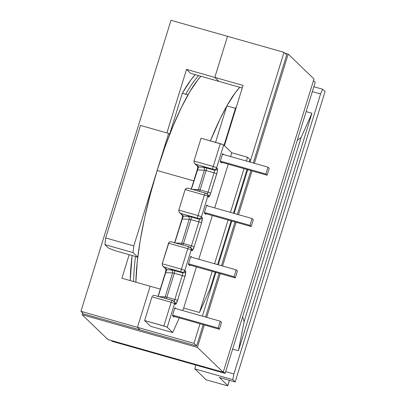 <?xml version="1.0" encoding="UTF-8"?>
<svg xmlns="http://www.w3.org/2000/svg" width="406" height="406" viewBox="0 0 406 406"><rect width="100%" height="100%" fill="white"/><g stroke="black" fill="none" stroke-linecap="round" stroke-linejoin="round"><path stroke-width="0.61" d="M186.77 94.573L182.324 93.273L190.759 80.104L195.245 74.668A126.256 26.735 105.8 0 0 182.324 93.273L169.606 134.356L182.324 93.273L185.715 94.238A126.256 26.735 -74.2 0 1 198.635 75.628A126.256 26.735 105.8 0 0 185.715 94.238L186.339 94.425M226.847 105.9L235.46 108.341A126.256 26.735 -74.2 0 1 236.531 106.474L235.46 108.341L224.016 145.318L235.46 108.341L226.847 105.9L215.571 142.339L226.847 105.9A126.256 26.735 105.8 0 1 239.768 87.29L235.282 92.73L226.847 105.9M174.676 301.912A2.406 2.334 133.9 0 1 175.27 304.282A2.406 2.334 -46.1 0 0 174.676 301.912L172.251 300.384A2.406 0.507 -74.2 0 0 171.18 302.297A3.055 0.335 17.2 0 1 174.575 303.617A2.406 2.334 133.9 0 0 173.022 300.694L172.301 300.41A2.406 0.507 105.8 0 0 172.245 300.379A2.406 0.507 105.8 0 0 171.18 302.297L163.851 325.977A3.055 0.335 17.2 0 1 167.247 327.297L174.575 303.617A3.055 0.335 -162.8 0 0 171.18 302.297L151.951 296.842L144.617 320.522L151.951 296.842L171.18 302.297L163.851 325.977L144.617 320.522L150.621 326.302L172.723 332.57L179.29 317.883L172.723 332.57L167.247 327.297L166.034 326.698L144.617 320.522L150.621 326.302L172.723 332.57L167.247 327.297L174.575 303.617L175.691 304.241L177.508 300.516L184.928 276.547L185.72 271.842L184.821 270.523L191.175 249.979A3.055 0.335 -162.8 0 0 187.785 248.66L181.426 269.203L162.192 263.748L168.551 243.209L187.785 248.66L181.426 269.203A3.055 0.335 17.2 0 1 184.821 270.523L191.175 249.979L192.297 250.603L194.109 246.878L201.528 222.914L202.325 218.205L201.422 216.885A3.055 0.335 -162.8 0 0 198.026 215.566L178.797 210.115L185.156 189.572L204.385 195.027L198.026 215.566A3.055 0.335 17.2 0 1 201.422 216.885L207.781 196.347A3.055 0.335 -162.8 0 0 204.385 195.027L198.026 215.566A2.406 0.507 105.8 0 0 197.732 218.245L199.148 219.194L189.16 216.428L183.502 216.073L180.761 213.434L198.458 218.529A2.406 2.334 -46.1 0 0 201.422 216.885L207.781 196.347L208.897 196.971L210.714 193.241L217.195 172.037L217.514 169.135L216.611 167.815L223.676 144.993L231.755 152.768L247.543 157.244L250.06 159.67L249.375 161.882L250.06 159.67L247.543 157.244L246.371 161.03L247.543 157.244L231.755 152.768L230.583 156.554L231.755 152.768L223.676 144.993A3.055 0.335 -162.8 0 0 220.28 143.673L213.216 166.496L193.987 161.045L201.051 138.218L193.987 161.045L194.271 162.963L195.951 164.364L213.647 169.454L214.338 170.124L203.568 167.211L198.691 166.998L195.951 164.364L212.922 169.175L214.338 170.124A2.406 0.507 -74.2 0 1 214.043 172.804L208.039 192.205L200.067 189.942L206.075 170.545L214.043 172.804L208.039 192.205A2.406 0.507 -74.2 0 1 207.212 193.992A2.406 2.334 -46.1 0 1 207.781 196.347L208.476 197.011A2.406 2.334 -46.1 0 0 207.882 194.641A2.406 2.334 133.9 0 1 208.476 197.011A4.806 1.02 105.8 0 0 210.714 193.241A2.406 0.264 -162.8 0 0 208.039 192.205A2.406 0.507 -74.2 0 1 207.212 193.992M195.656 365.009L194.89 368.927L206.187 379.808L225.421 385.258L227.766 385.568A3.055 0.335 17.2 0 1 227.812 385.659A3.055 0.335 17.2 0 1 225.421 385.258L206.187 379.808L194.89 368.927L195.656 365.009M186.435 188.262L185.156 189.572L204.385 195.027A2.406 0.507 -74.2 0 1 205.456 193.109A2.406 0.507 105.8 0 0 204.385 195.027A3.055 0.335 17.2 0 1 207.781 196.347A2.406 2.334 133.9 0 0 206.228 193.423L205.507 193.139A2.406 0.507 105.8 0 0 205.451 193.109L188.232 188.227L186.435 188.262L185.156 189.572L178.797 210.115L179.082 212.033L180.761 213.434L197.732 218.245A2.406 0.507 -74.2 0 1 198.026 215.566L178.797 210.115L179.082 212.033L182.538 215.52A2.406 2.334 -46.1 0 0 183.502 216.073L179.792 212.866M191.277 248.274A2.406 2.334 133.9 0 1 191.871 250.649A2.406 2.334 -46.1 0 0 191.277 248.274L188.851 246.746A2.406 0.507 -74.2 0 0 187.785 248.66A3.055 0.335 17.2 0 1 191.175 249.979A2.406 2.334 133.9 0 0 189.622 247.056L188.902 246.777A2.406 0.507 105.8 0 0 188.846 246.746A2.406 0.507 105.8 0 0 187.785 248.66L168.551 243.209L169.023 242.412L162.192 263.748L162.476 265.666L164.161 267.072L181.132 271.883L182.548 272.832L172.56 270.066L166.896 269.706L164.161 267.072L181.852 272.162A2.406 2.334 -46.1 0 0 184.821 270.523A3.055 0.335 -162.8 0 0 181.426 269.203A2.406 0.507 105.8 0 0 181.132 271.883A2.406 0.507 -74.2 0 1 181.426 269.203L162.192 263.748L162.476 265.666L165.937 269.158A2.406 2.334 -46.1 0 0 166.896 269.706L163.192 266.498M229.39 380.331L227.766 385.568L219.377 377.489L235.16 381.965L325.064 91.533L235.16 381.965L232.78 379.671L233.892 373.972L320.567 93.974L322.684 89.239L325.064 91.533L322.684 89.239L320.567 93.974L233.892 373.972L225.655 371.637L233.892 373.972L232.78 379.671L194.89 368.927L232.78 379.671L235.16 381.965L219.377 377.489L227.766 385.568L229.39 380.331M312.331 91.634L320.567 93.974L312.331 91.634M311.94 113.264L306.144 111.62L311.94 113.264L238.429 350.743L311.94 113.264L301.1 137.502L311.94 113.264M232.628 349.099L238.429 350.743L244.128 321.557L301.1 137.502L244.128 321.557L242.621 316.827L244.128 321.557L238.429 350.743L232.628 349.099M297.283 140.232L301.1 137.502L297.283 140.232M210.09 288.783L215.221 272.208L210.09 288.783L199.473 312.529L212.216 271.355L199.473 312.529L183.685 308.052L196.428 266.879L183.685 308.052L182.578 310.524L183.685 308.052L199.473 312.529L210.09 288.783M217.58 264.59L231.115 220.854L217.58 264.59M233.475 213.236L247.015 169.505L233.475 213.236M214.576 263.738L228.111 220.006L214.576 263.738M230.471 212.384L244.011 168.652L230.471 212.384M198.788 259.261L212.328 215.53L198.788 259.261M214.688 207.908L228.223 164.176L214.688 207.908M174.935 307.667L172.464 315.655L173.91 317.045L174.108 316.411L173.91 317.045L172.464 315.655L174.935 307.667L175.955 308.646L174.935 307.667M190.835 256.313L188.359 264.301L189.805 265.697L190.003 265.057L189.805 265.697L188.359 264.301L190.835 256.313L191.85 257.292L190.835 256.313M206.73 204.959L204.259 212.947L205.7 214.343L205.898 213.708L205.7 214.343L204.259 212.947L206.73 204.959L207.745 205.938L206.73 204.959M221.6 162.989L221.798 162.354L221.6 162.989L220.153 161.598L221.6 162.989M223.645 154.584L222.625 153.61L220.153 161.598L222.625 153.61L223.645 154.584M132.102 255.526A126.256 26.735 105.8 0 0 130.214 280.587L132.102 255.526L135.492 256.485L115.375 250.781L132.102 255.526M136.117 256.678L135.492 256.485A126.256 26.735 105.8 0 0 133.604 281.546A126.256 26.735 -74.2 0 1 135.492 256.485L137.994 257.45M168.622 133.407L169.698 134.442L168.622 133.407L140.486 125.429L105.656 237.936L133.797 245.914L168.622 133.407L140.486 125.429L105.656 237.936L133.797 245.914L168.622 133.407M137.766 257.14L133.061 252.613L133.797 245.914L133.061 252.613L104.926 244.635L108.559 248.132L115.375 250.781L108.559 248.132L104.926 244.635L105.656 237.936L104.926 244.635L133.061 252.613L137.766 257.14M174.007 301.267A2.406 0.507 -74.2 0 0 174.834 299.476A2.406 0.507 -74.2 0 1 174.007 301.267A2.406 2.334 -46.1 0 1 174.575 303.617L175.27 304.282A4.806 1.02 105.8 0 0 177.508 300.516A2.406 0.264 -162.8 0 0 174.834 299.476A2.406 0.264 17.2 0 1 177.508 300.516L184.928 276.547A2.406 0.264 -162.8 0 0 182.253 275.512A2.406 0.264 17.2 0 1 184.928 276.547A4.806 1.02 105.8 0 0 185.512 271.188A2.406 2.334 133.9 0 1 182.548 272.832A2.406 2.334 -46.1 0 0 185.512 271.188L184.821 270.523A2.406 2.334 133.9 0 1 181.852 272.162L182.548 272.832A2.406 0.507 -74.2 0 1 182.253 275.512L174.834 299.476L166.861 297.217A2.406 0.507 -74.2 0 1 166.257 298.684A2.406 0.507 105.8 0 0 166.861 297.217A2.406 0.264 17.2 0 0 165.176 296.857A2.406 2.213 -88 0 1 164.273 298.121A2.406 2.213 92 0 0 165.176 296.857L172.596 272.893L165.176 296.857L159.066 296.644L165.176 296.857A2.406 0.264 17.2 0 1 166.861 297.217L174.281 273.248L182.253 275.512L174.834 299.476L166.861 297.217L174.281 273.248A2.406 0.264 -162.8 0 0 172.596 272.893L165.557 272.644L158.203 296.4L166.242 270.838L166.896 269.706L171.2 269.858A4.806 0.528 17.2 0 1 174.575 270.569A2.406 0.507 -74.2 0 1 174.281 273.248A2.406 0.507 105.8 0 0 174.575 270.569L182.548 272.832A2.406 0.507 -74.2 0 1 182.253 275.512L174.281 273.248A2.406 0.264 -162.8 0 0 172.596 272.893A2.406 2.213 92 0 0 171.2 269.858A2.406 2.213 -88 0 1 172.596 272.893L165.557 272.644L166.896 269.706A2.406 2.334 133.9 0 1 165.912 269.132M190.607 247.63A2.406 0.507 -74.2 0 0 191.439 245.838A2.406 0.507 -74.2 0 1 190.607 247.63A2.406 2.334 -46.1 0 1 191.175 249.979L191.871 250.649A4.806 1.02 105.8 0 0 194.109 246.878A2.406 0.264 -162.8 0 0 191.439 245.838A2.406 0.264 17.2 0 1 194.109 246.878L201.528 222.914A2.406 0.264 -162.8 0 0 198.854 221.874A2.406 0.264 17.2 0 1 201.528 222.914A4.806 1.02 105.8 0 0 202.117 217.555A2.406 2.334 133.9 0 1 199.148 219.194A2.406 2.334 -46.1 0 0 202.117 217.555L201.422 216.885A2.406 2.334 133.9 0 1 198.458 218.529L199.148 219.194A2.406 0.507 -74.2 0 1 198.854 221.874L191.439 245.838L183.466 243.58A2.406 0.507 -74.2 0 1 182.862 245.046A2.406 0.507 105.8 0 0 183.466 243.58A2.406 0.264 17.2 0 0 181.776 243.224A2.406 2.213 -88 0 1 180.878 244.483A2.406 2.213 92 0 0 181.776 243.224L189.196 219.26L181.776 243.224L175.666 243.006L181.776 243.224A2.406 0.264 17.2 0 1 183.466 243.58L190.881 219.616L198.854 221.874L191.439 245.838L183.466 243.58L190.881 219.616A2.406 0.264 -162.8 0 0 189.196 219.26L182.157 219.012L174.808 242.763L182.842 217.205L183.502 216.073L187.805 216.225A4.806 0.528 17.2 0 1 191.175 216.936A2.406 0.507 -74.2 0 1 190.881 219.616A2.406 0.507 105.8 0 0 191.175 216.936L199.148 219.194A2.406 0.507 -74.2 0 1 198.854 221.874L190.881 219.616A2.406 0.264 -162.8 0 0 189.196 219.26A2.406 2.213 92 0 0 187.805 216.225A2.406 2.213 -88 0 1 189.196 219.26L182.157 219.012L183.502 216.073A2.406 2.334 133.9 0 1 182.517 215.5M194.981 163.791L197.727 166.45A2.406 2.334 -46.1 0 0 198.691 166.998L194.271 162.963L193.987 161.045L213.216 166.496A2.406 0.507 105.8 0 0 212.922 169.175A2.406 0.507 -74.2 0 1 213.216 166.496A3.055 0.335 -162.8 0 1 216.611 167.815A2.406 2.334 133.9 0 1 213.647 169.454A2.406 2.334 -46.1 0 0 216.611 167.815L223.676 144.993L222.468 144.394L201.051 138.218L220.28 143.673L213.216 166.496A3.055 0.335 17.2 0 1 216.611 167.815L217.306 168.485A2.406 2.334 133.9 0 1 214.338 170.124A2.406 2.334 -46.1 0 0 217.306 168.485A4.806 1.02 105.8 0 1 216.718 173.844A2.406 0.264 -162.8 0 0 214.043 172.804A2.406 0.264 17.2 0 1 216.718 173.844L210.714 193.241A2.406 0.264 17.2 0 0 208.039 192.205L200.067 189.942A2.406 0.264 17.2 0 0 198.382 189.587A2.406 2.213 -88 0 1 197.478 190.85A2.406 2.213 92 0 0 198.382 189.587L192.271 189.374L198.382 189.587A2.406 0.264 17.2 0 1 200.067 189.942A2.406 0.507 -74.2 0 1 199.463 191.414A2.406 0.507 105.8 0 0 200.067 189.942L206.075 170.545A2.406 0.264 -162.8 0 0 204.385 170.19L197.352 169.941L191.409 189.13L198.392 167.424L198.691 166.998L202.995 167.15A4.806 0.528 17.2 0 1 206.365 167.866L214.338 170.124A2.406 0.507 -74.2 0 1 214.043 172.804L206.075 170.545A2.406 0.507 105.8 0 0 206.365 167.866A2.406 0.507 -74.2 0 1 206.075 170.545A2.406 0.264 -162.8 0 0 204.385 170.19L198.382 189.587L204.385 170.19A2.406 2.213 92 0 0 202.995 167.15A2.406 2.213 -88 0 1 204.385 170.19L197.352 169.941A2.406 0.264 -162.8 0 0 197.154 169.982A2.406 0.264 17.2 0 1 197.352 169.941L198.691 166.998A2.406 2.334 133.9 0 1 197.707 166.43M313.843 86.732L322.684 89.239L313.843 86.732M185.715 94.238L187.973 94.877L185.715 94.238M187.455 188.105L187.765 188.13M182 219.123A2.406 0.264 17.2 0 1 181.964 219.052A2.406 0.264 17.2 0 1 182.157 219.012A2.406 0.264 -162.8 0 0 181.964 219.052C182.385 217.489 182.502 216.215 182.314 215.226M188.902 246.777A2.406 0.507 -74.2 0 0 188.851 246.746L171.159 241.768M169.023 242.412L169.835 241.9L169.023 242.412M170.855 241.743L169.835 241.9M165.394 272.761A2.406 0.264 17.2 0 1 165.359 272.69A2.406 0.264 17.2 0 1 165.557 272.644A2.406 0.264 -162.8 0 0 165.359 272.69C165.78 271.127 165.897 269.853 165.714 268.863M172.301 300.41A2.406 0.507 -74.2 0 0 172.251 300.384L154.559 295.401M152.423 296.05L153.229 295.532L152.423 296.05M154.25 295.375L153.229 295.532M219.413 329.256L218.174 328.063L172.621 315.147L218.174 328.063L220.291 321.217L174.742 308.301L220.291 321.217L221.529 322.41L219.413 329.256L172.89 316.066L219.413 329.256L221.529 322.41L220.291 321.217L218.174 328.063L219.413 329.256M235.307 277.902L234.069 276.709L188.516 263.798L234.069 276.709L236.19 269.863L190.637 256.947L236.19 269.863L237.429 271.056L235.307 277.902L188.79 264.717L235.307 277.902L237.429 271.056L236.19 269.863L234.069 276.709L235.307 277.902M251.202 226.553L249.964 225.36L204.416 212.445L249.964 225.36L252.085 218.509L206.532 205.598L252.085 218.509L253.324 219.702L251.202 226.553L204.685 213.363L251.202 226.553L253.324 219.702L252.085 218.509L249.964 225.36L251.202 226.553M267.102 175.199L265.864 174.007L220.311 161.091L265.864 174.007L267.98 167.16L222.432 154.244L267.98 167.16L269.219 168.353L267.102 175.199L220.58 162.009L267.102 175.199L269.219 168.353L267.98 167.16L265.864 174.007L267.102 175.199M193.779 180.888L157.152 170.505A126.195 26.72 105.8 0 0 135.883 282.195L137.274 261.347L140.197 240.591L144.607 217.946L150.332 194.281L157.152 170.505L164.806 147.525L172.997 126.236L181.411 107.448L189.729 91.888L197.631 80.149L200.929 76.277A126.195 26.72 105.8 0 0 157.152 170.505L193.779 180.888M210.394 140.867L220.285 118.471L226.822 105.981A126.195 26.72 -74.2 0 0 210.394 140.867M284.88 53.166L288.189 54.105L314 78.957L288.189 54.105L254.384 163.303L288.189 54.105L284.88 53.166M107.945 339.558L82.134 314.706L82.672 312.975L82.134 314.706L107.945 339.558L223.214 372.241L197.402 347.389L82.134 314.706L197.402 347.389L223.214 372.241L314 78.957L223.214 372.241L107.945 339.558M252.024 170.926L238.489 214.657L252.024 170.926M236.13 222.275L222.595 266.011L236.13 222.275M220.235 273.629L206.695 317.365L220.235 273.629M204.335 324.983L197.402 347.389L204.335 324.983M286.707 54.927L253.258 162.984L286.707 54.927L284.022 52.338L286.707 54.927M250.898 170.601L237.358 214.338L250.898 170.601M234.998 221.955L221.463 265.691L234.998 221.955M219.103 273.309L205.568 317.04L219.103 273.309M203.208 324.663L196.626 345.927L83.616 313.889L80.936 311.3L171.012 20.3L227.517 36.322L214.799 77.404L186.547 69.39L166.886 132.914L186.547 69.39L214.799 77.404L227.517 36.322L284.022 52.338L227.517 36.322L214.799 77.404L218.935 81.388L214.799 77.404L243.052 85.412L224.396 145.683L243.052 85.412L214.799 77.404L218.935 81.388L190.683 73.374L186.547 69.39L190.683 73.374L242.25 87.995L218.935 81.388L214.799 77.404L227.517 36.322L171.012 20.3L80.936 311.3L137.436 327.322L150.154 286.24L137.436 327.322L80.936 311.3L83.616 313.889L196.626 345.927L203.208 324.663M168.617 357.341L167.759 356.519L168.617 357.341L112.112 341.324L111.254 340.497L112.112 341.324L225.117 373.363L315.198 82.362L313.462 80.687L315.198 82.362L225.117 373.363L168.617 357.341L167.759 356.519L168.617 357.341M140.121 329.905L137.436 327.322L140.121 329.905M129.189 254.699L121.901 278.232L150.154 286.24L121.901 278.232L129.189 254.699M150.154 286.24L137.436 327.322L193.941 343.344L196.626 345.927L193.941 343.344L200.006 323.755L193.941 343.344L137.436 327.322L150.154 286.24L160.279 289.108L150.154 286.24M223.381 371.688L225.117 373.363L223.381 371.688M202.361 316.132L215.901 272.401L202.361 316.132M218.261 264.783L231.796 221.047L218.261 264.783M234.155 213.429L247.696 169.698L234.155 213.429M250.05 162.075L284.022 52.338L250.05 162.075M137.741 257.333L137.406 257.16L137.741 257.333M227.812 385.659L229.456 380.346M205.456 193.109L207.882 194.641M197.504 166.155C197.737 166.688 197.615 167.962 197.154 169.982L191.145 189.384M174.544 243.016L181.964 219.052M157.939 296.654L165.359 272.69"/></g></svg>
